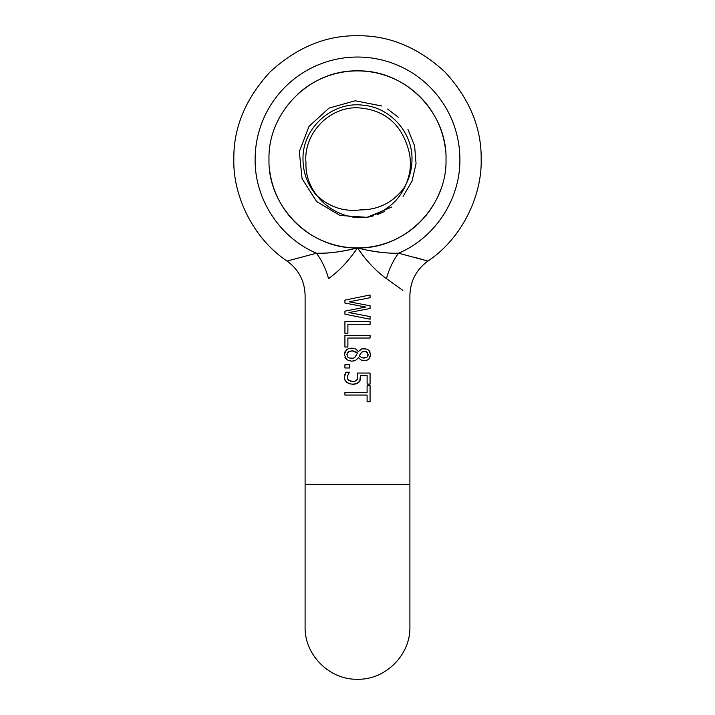 <?xml version="1.0" encoding="UTF-8"?>
<svg xmlns="http://www.w3.org/2000/svg" width="715" height="715" viewBox="0 0 715 715"><rect width="100%" height="100%" fill="white"/><g stroke="black" fill="none" stroke-linecap="round" stroke-linejoin="round"><path stroke-width="1.07" d="M366.992 217.333L391.775 207.055M403.09 196.375L412.072 181.002L416.041 163.646L414.611 145.896L407.925 129.388M398.264 117.197L387.619 109.046M381.81 106.008L355.194 100.779L329.07 108.081L309.014 126.349L299.317 151.687L302.061 178.678L316.638 201.559L339.956 215.429L367.018 217.333C334.468 221.15 304.688 193.318 305.984 163.029C303.133 134.232 328.569 106.955 357.5 107.777C382.882 109.332 399.533 122.194 407.461 146.352C410.347 154.663 411.098 163.252 409.713 172.136C404.878 195.436 390.649 210.496 367.018 217.333L372.989 216.028M362.612 254.996L357.5 247.935L352.406 254.978M330.679 277.08L328.534 278.627C297.842 300.693 297.842 300.693 328.534 278.627C338.847 271.289 348.5 261.064 357.5 247.935C342.61 251.743 328.936 253.503 316.468 253.217C321.92 260.626 325.942 269.099 328.534 278.627C338.839 271.298 348.491 261.073 357.5 247.935C366.518 261.082 376.17 271.307 386.466 278.627L384.348 277.098M428.544 260.644L427.936 261.064C462.802 237.782 482.089 194.739 481.168 159.418C481.597 127.86 469.523 98.706 444.945 71.974C418.212 47.396 389.058 35.33 357.5 35.75C325.942 35.33 296.788 47.396 270.056 71.974C245.477 98.706 233.403 127.86 233.832 159.418C232.911 194.739 252.198 237.782 287.064 261.064L316.468 253.217C327.443 253.691 341.118 251.93 357.5 247.935L357.464 247.998M286.456 260.644L287.064 261.064L316.468 253.217C279.833 237.711 254.647 199.208 255.121 159.418A102.379 102.379 0 0 1 357.5 57.039A102.379 102.379 0 0 1 459.879 159.418C460.353 199.208 435.167 237.711 398.532 253.217C386.029 253.494 372.345 251.734 357.5 247.935L357.545 248.007M415.701 257.641L423.512 259.804M357.5 383.285L352.915 384.223L349.555 383.758L346.855 382.454L345.059 380.326L344.398 377.52L345.819 372.238L349.385 372.238L347.499 376.063L347.57 378.887L348.84 380.452L352.933 381.47L355.132 381.184L357.294 379.343L357.723 377.028L357.116 373.051L370.075 373.051L370.075 384.098L367.117 384.098L367.117 375.643L360.414 375.643L359.77 381.14L356.624 383.687M357.5 358.68L355.73 360.28L351.932 361.191L348.571 360.566L346.534 359.314L344.353 354.649L346.516 349.814L348.92 348.518L351.878 348.08L355.623 348.956L358.358 351.485L362.112 348.786L366.902 349.108L368.752 350.287L370.647 354.622L368.851 359.028L367.313 360.056L364.248 360.682L360.905 359.895L358.313 357.625L357.5 358.68M357.5 338.034L347.901 338.034L347.901 347.025L344.925 347.025L344.925 335.362L370.075 335.362L370.075 338.034L357.5 338.034M357.5 324.279L347.901 324.279L347.901 333.262L344.925 333.262L344.925 321.607L370.075 321.607L370.075 324.279L357.5 324.279M357.5 316.691L344.925 314.162L344.925 311.15L365.794 307.048L344.925 303.053L344.925 300.121L370.075 294.964L370.075 297.717L349.161 301.775L370.075 305.788L370.075 308.496L348.956 312.571L370.075 316.593L370.075 319.221L344.925 314.162M357.5 395.064L344.925 395.064L344.925 392.392L367.099 392.392L367.099 385.653L370.075 385.653L370.075 401.812L367.099 401.812L367.099 395.064L357.5 395.064M344.925 367.975L349.733 367.975L349.733 364.757L344.925 364.757L344.925 367.975M409.892 295.51L409.892 295.51C410.285 281.093 416.3 269.609 427.936 261.064L398.532 253.217C393.08 260.626 389.058 269.099 386.466 278.627C417.149 300.702 417.149 300.702 386.466 278.627L402.849 290.388M355.534 383.991L352.915 384.223M350.877 384.062L346.855 382.454L345.059 380.326M344.818 379.826L344.407 376.957M344.657 375.178L345.819 372.238M349.385 372.417L348.732 373.319M347.32 377.118L347.865 379.477L350.591 381.202M354.819 360.726L351.932 361.191L348.142 360.378M345.953 358.76L344.898 357.205M345.908 350.395L346.516 349.814M344.353 354.649L345.068 351.583M347.991 348.884L351.878 348.08M355.623 348.956L357.5 350.368M344.925 311.15L357.5 308.683M357.5 305.466L344.925 303.053M344.925 300.121L357.5 297.538M370.075 297.717L357.5 300.157M357.5 303.375L370.075 305.788M370.075 308.496L357.5 310.927M357.5 314.198L370.075 316.593M358.456 351.485L360.825 349.286M361.424 349L364.024 348.571L367.17 349.224L368.752 350.287M369.119 350.645L370.129 352.129M370.647 354.622L370.397 356.526M369.601 358.179L369.065 358.832M368.851 359.028L367.072 360.163M362.139 360.369L360.905 359.895M360.414 375.643L360.244 380.094L358.984 382.141M357.723 377.028L357.509 374.812M367.528 352.629L364.409 351.28L361.647 352.209L359.171 356.034L362.46 357.875M363.211 357.983L364.382 358.027M366.223 351.619L364.409 351.28L361.79 352.093M366.151 357.652L367.439 356.731M368.1 355.346L367.153 352.218M349.117 357.974L353.183 358.26L354.819 357.384L357.5 353.121L355.775 351.664M347.517 356.749L348.366 357.563M348.616 351.709L347.168 353.255M346.891 354.211L347.776 357.062L348.956 357.902L351.61 358.421L354.077 357.929M353.952 350.985L349.966 351.092M354.417 357.715L356.633 354.837M409.901 295.518L409.901 484.314L305.099 484.314L305.108 295.51C304.715 281.084 298.7 269.6 287.064 261.064M360.744 353.201L359.171 356.034L362.55 357.893L366.071 357.688L367.287 356.892L368.162 354.622M357.5 353.121L352.12 350.797L348.348 351.896L346.855 354.667M367.984 250.375L380.863 252.332M394.278 253.217L398.532 253.217M384.375 211.604L377.341 214.661M315.941 194.686C328.766 206.93 343.665 211.998 360.646 209.879L360.61 209.888C377.788 209.861 391.945 202.98 403.108 189.252C408.971 180.171 411.929 170.224 412.001 159.418C412.591 132.338 390.122 107.411 363.122 105.212C332.18 101.065 302.07 128.217 302.999 159.418C303.142 172.708 307.459 184.461 315.95 194.677M446.017 159.418C447.233 206.715 404.797 249.151 357.5 247.935C310.203 249.151 267.768 206.715 268.983 159.418C267.768 112.121 310.203 69.686 357.5 70.901C404.797 69.686 447.233 112.121 446.017 159.418M440.833 189.252A88.517 88.517 0 0 1 269.805 171.466M297.386 94.443A88.517 88.517 0 0 1 445.195 147.362M305.099 484.314L305.099 626.849C304.376 654.851 329.499 679.974 357.5 679.25C385.501 679.974 410.625 654.851 409.901 626.849L409.901 484.314"/></g></svg>
